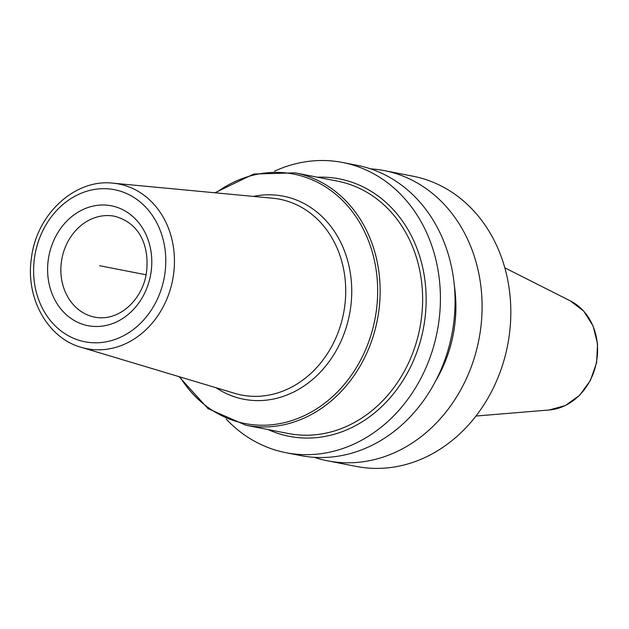 <?xml version="1.0" encoding="UTF-8"?>
<svg xmlns="http://www.w3.org/2000/svg" width="629" height="629" viewBox="0 0 629 629"><rect width="100%" height="100%" fill="white"/><g stroke="black" fill="none" stroke-linecap="round" stroke-linejoin="round"><path stroke-width="0.94" d="M314.311 457.322A147.846 125.25 -79 0 0 327.654 460.837L356.384 466.443A147.846 125.25 101 0 0 364.38 467.685A147.846 125.25 -79 0 0 508.468 340.603A147.846 125.25 -79 0 0 412.986 176.206L384.256 170.601A147.846 125.25 -79 0 0 376.26 169.358A147.846 125.25 -79 0 0 370.567 168.847M327.654 460.837A147.846 125.25 -79 0 0 335.642 462.079A147.846 125.25 -79 0 0 479.73 334.998A147.846 125.25 -79 0 0 384.256 170.601M226.181 419.079A147.846 125.25 -79 0 0 285.975 452.707A147.846 125.25 -79 0 0 293.971 453.949A147.846 125.25 -79 0 0 438.059 326.868A147.846 125.25 -79 0 0 342.577 162.479A147.846 125.25 -79 0 0 334.589 161.228A147.846 125.25 -79 0 0 274.527 171.174M285.975 452.707L300.631 455.569A147.846 125.25 -79 0 0 308.619 456.811A147.846 125.25 -79 0 0 452.707 329.73A147.846 125.25 -79 0 0 357.233 165.333L342.577 162.479M435.779 380.694A125.132 106.002 -79 0 0 454.342 285.503M146.038 274.779L99.697 265.745M475.925 416.044L549.29 409.982A57.074 48.354 -79 0 0 596.339 362.603A57.074 48.354 -79 0 0 570.542 301.008L504.835 267.828M268.182 429.591A131.139 111.089 101 0 0 424.709 320.507A131.139 111.089 -79 0 0 317.401 177.213M295.072 172.857A128.568 108.911 -79 0 1 378.721 311.709A128.568 108.911 101 0 1 245.853 425.235L288.326 433.515A128.568 108.911 101 0 0 421.202 319.988A128.568 108.911 -79 0 0 337.545 181.144L295.072 172.857L253.778 174.029L214.89 192.773M179.98 376.928A127.082 107.653 101 0 0 293.004 420.188A127.082 107.653 101 0 0 376.26 311.324A127.082 107.653 -79 0 0 331.263 190.791A127.082 107.653 -79 0 0 215.873 192.867M253.369 196.405A103.439 87.628 -79 0 1 350.605 307.872A103.439 87.628 101 0 1 216.046 387.747M344.621 306.952A99.736 84.49 -79 0 0 272.727 198.229L113.047 183.181C74.914 178.573 36.545 214.332 31.45 257.882C25.246 297.446 47.269 337.93 81.047 347.271L234.68 393.329A99.736 84.49 101 0 0 344.621 306.952M113.047 183.181A83.885 71.061 -79 0 1 173.518 274.621A83.885 71.061 101 0 1 81.047 347.271M164.932 273.371A77.469 65.62 -79 0 0 110.342 189.054A77.469 65.62 -79 0 0 34.461 258.118A77.469 65.62 -79 0 0 89.059 342.428A77.469 65.62 -79 0 0 164.932 273.371M151.125 271.759A61.068 51.735 101 0 1 91.307 326.199A61.068 51.735 101 0 1 48.276 259.73A61.068 51.735 101 0 1 108.086 205.29A61.068 51.735 101 0 1 151.125 271.759M94.885 317.197A51.429 43.566 101 0 1 61.422 261.656A51.429 43.566 -79 0 1 114.572 216.25C140.621 223.185 149.222 247.095 146.604 271.413C143.601 298.146 120.21 321.93 94.885 317.197M549.29 409.982L565.408 405.508L579.631 395.271L590.411 380.443L596.606 362.658L597.55 343.835L593.131 326.05L583.798 311.221L570.542 301.008M179.037 376.645L208.026 408.638L245.853 425.235"/></g></svg>
